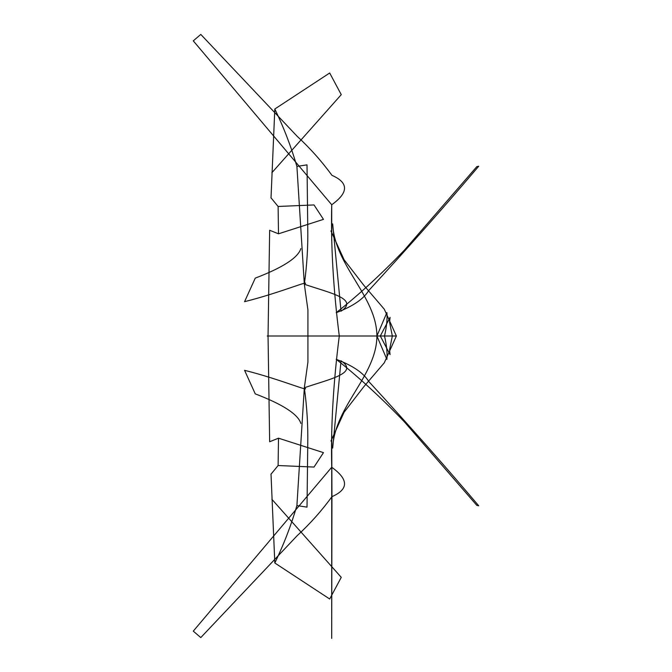<?xml version="1.0" encoding="UTF-8"?>
<svg xmlns="http://www.w3.org/2000/svg" width="672" height="672" viewBox="0 0 672 672"><rect width="100%" height="100%" fill="white"/><g stroke="black" fill="none" stroke-linecap="round" stroke-linejoin="round"><path stroke-width="0.5" stroke-dasharray="3.36 2.52" d=""/><path stroke-width="1.01" d="M271.026 197.736L274.814 109.007C283.777 127.537 291.144 146.672 296.906 166.412L304.332 284.231L307.919 309.893L307.919 362.107L304.332 387.769L296.906 505.588L307.02 507.142L307.751 444.41C308.137 426.09 306.995 407.207 304.332 387.769C328.188 379.428 359.797 373.271 341.023 360.788L332.674 448.132C334.547 406.157 376.622 375.892 376.916 336L386.887 359.419C387.45 353.119 386.652 345.29 384.502 335.916M271.026 474.264L274.814 562.993C283.777 544.463 291.144 525.328 296.906 505.588M269.648 230.227L268.052 336L269.648 441.773M331.716 240.719L331.724 204.758C348.718 192.545 348.785 182.734 331.943 175.333C321.754 161.322 310.162 148.31 297.167 136.307L200.785 34.423L193.284 40.858L331.724 204.758C330.758 245.246 333.295 289.153 339.343 336.47M339.343 335.53C333.295 382.847 330.758 426.754 331.724 467.242C348.718 479.455 348.785 489.266 331.943 496.667L331.699 638.4L331.724 467.242L193.284 631.142L200.785 637.577L297.167 535.693C310.162 523.69 321.754 510.678 331.943 496.667L331.716 431.281M330.96 230.958L344.098 259.762L363.644 285.071L384.275 309.179L396.388 336.008L384.275 362.821L363.644 386.929L344.098 412.238L330.96 441.042M478.573 505.596C444.192 465.058 407.576 423.679 368.735 381.461C363.628 373.002 352.775 365.61 336.176 359.285C358.226 376.648 380.965 397.496 404.384 421.84L476.725 505.243M478.716 505.789L476.818 505.361M271.866 499.271L341.258 577.34L329.692 599.004L274.814 562.993M270.95 474.239L278.107 465.528L278.494 438.186L269.892 441.638M278.494 438.186L323.467 452.634L314.017 467.065L278.107 465.528M380.402 336.176L390.054 354.598L389.558 349.751L392.314 336.118M304.332 387.769C312.346 393.011 279.787 379.1 244.566 370.322L255.259 393.876C282.845 404.426 298.04 414.263 300.854 423.402M384.502 336.084C386.652 326.71 387.45 318.881 386.887 312.581L376.916 336C376.622 296.108 334.547 265.843 332.674 223.868L341.023 311.212C359.797 298.729 328.188 292.572 304.332 284.231C306.995 264.793 308.137 245.91 307.751 227.59L307.02 164.858L296.906 166.412M478.573 166.404C444.192 206.942 407.576 248.321 368.735 290.539C363.628 298.998 352.775 306.39 336.176 312.715C358.226 295.352 380.965 274.504 404.384 250.16L476.725 166.757M478.716 166.211L476.818 166.639M271.866 172.729L341.258 94.66L329.692 72.996L274.814 109.007M270.95 197.761L278.107 206.472L278.494 233.814L269.892 230.362M278.494 233.814L323.467 219.366L314.017 204.935L278.107 206.472M380.402 335.824L390.054 317.402L389.558 322.249L392.314 335.882M304.332 284.231C312.346 278.989 279.787 292.9 244.566 301.678L255.259 278.124C282.845 267.574 298.04 257.737 300.854 248.598M267.271 336L317.033 336M317.092 336L396.32 336M396.404 336L339.478 336M267.212 336L311.346 336M311.22 336L339.385 336"/></g></svg>
